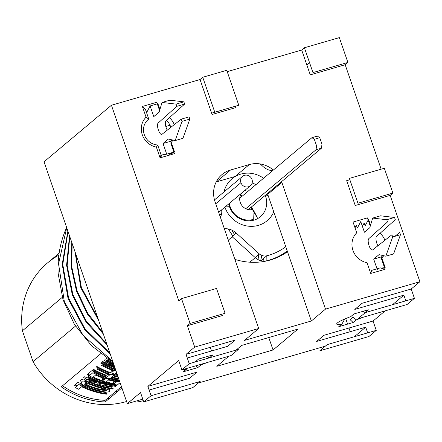 <?xml version="1.0" encoding="UTF-8"?>
<svg xmlns="http://www.w3.org/2000/svg" width="442" height="442" viewBox="0 0 442 442"><rect width="100%" height="100%" fill="white"/><g stroke="black" fill="none" stroke-linecap="round" stroke-linejoin="round"><path stroke-width="0.66" d="M228.188 228.956A93.726 87.405 -130 0 1 232.829 236.205A93.726 87.405 -130 0 0 228.188 228.956M234.464 234.481A93.726 87.405 50 0 0 231.724 230.061A93.726 87.405 50 0 1 234.464 234.481M174.098 152.678L169.568 153.993L174.098 152.678M66.714 227.658L58.571 263.846L64.322 301.549L83.218 335.572L112.704 361.23L83.218 335.572L64.322 301.549L58.571 263.846L66.714 227.658M113.041 362.202L91.4 345.611L74.35 324.29L63.013 299.676L58.14 273.427A105.632 98.505 -130 0 1 66.648 227.481A105.632 98.505 50 0 0 58.14 273.427M68.051 231.542L62.77 264.388L68.576 297.991L84.87 328.671L109.887 353.036L84.87 328.671L68.576 297.991L62.77 264.388L68.051 231.542M110.262 354.136L84.665 329.572L68.035 298.444L62.228 264.294L67.858 230.989M69.786 236.586L67.156 265.421L72.836 294.444L86.367 321.273L106.666 343.688L86.367 321.273L72.836 294.444L67.156 265.421L69.786 236.586M256.957 217.039L252.957 210.701L256.957 217.039M252.172 209.563L250.73 207.541L252.172 209.563M241.663 196.629L240.426 195.336L241.663 196.629M107.102 344.953L86.19 322.246L72.295 294.897L66.587 265.255L69.538 235.868M75.521 253.233L81.345 287.344L97.969 318.433M98.682 320.505L80.809 287.797L74.991 251.702M82.908 274.692L89.096 292.67M91.069 298.389L81.129 269.521M103.378 334.146L87.483 314.201L76.549 291.344L71.217 266.924L71.775 242.371M72.118 243.354L71.831 267.211L77.09 290.897L87.621 313.107L102.853 332.611L87.621 313.107L77.09 290.897L71.831 267.211L72.118 243.354M263.907 261.089L263.614 258.415M250.89 220.74L250.448 219.983M259.106 260.095L258.156 254.636M244.188 220.276L243.653 219.447M127.307 403.629L142.794 399.137L127.307 403.629L140.523 392.54L127.307 403.629L44.034 161.805L127.307 403.629M198.292 383.032L325.334 346.163L198.292 383.032M350.224 331.682L348.965 328.025L350.224 331.682M347.616 324.119L345.71 318.583L347.616 324.119M235.619 106.207L211.619 113.169L235.619 106.207M170.032 125.241L165.805 126.467L170.032 125.241M405.833 300.836L403.877 295.168L392.513 304.704L403.877 295.168L354.804 309.406L362.136 303.251L411.209 289.013L419.9 281.72L325.5 309.118L311.345 320.991L244.537 340.379L258.692 328.505L194.712 347.069L186.021 354.362L235.094 340.119L227.763 346.274L187.281 358.02M140.523 392.54L143.738 401.872L151.07 395.717L147.86 386.385L178.69 360.517L147.86 386.385L196.933 372.142L189.596 378.297L149.12 390.043M367.667 332.859L365.716 327.191L354.351 336.727L365.716 327.191L316.638 341.428L323.975 335.279L373.048 321.036L385.181 310.859L373.048 321.036L376.264 330.367L368.926 336.522L376.264 330.367L327.185 344.611L319.853 350.76L368.926 336.522M241.691 345.412L297.952 329.086L273.051 349.976L216.795 366.302L228.785 356.241L216.795 366.302L273.051 349.976L268.775 337.55L273.051 349.976L297.952 329.086L241.691 345.412L236.116 350.086L241.691 345.412M193.066 362.584A17.818 2.448 -19 0 1 195.43 361.694L198.613 359.031L212.983 354.86L209.801 357.528A17.818 2.448 -19 0 1 211.447 357.247A17.818 2.448 161 0 0 209.801 357.528L207.171 356.545M195.9 365.783L197.801 367.595L200.977 364.932A17.818 2.448 161 0 0 206.944 362.578A17.818 2.448 -19 0 1 200.977 364.932L197.801 367.595L183.43 371.766L186.607 369.098A17.818 2.448 -19 0 1 182.9 369.556M181.756 369.429A17.818 2.448 -19 0 1 181.48 368.622M362.269 317.505A17.818 2.448 -19 0 1 356.302 319.853L353.125 322.522L338.754 326.693L341.931 324.025A17.818 2.448 -19 0 1 337.401 322.92A17.818 2.448 -19 0 1 350.755 316.621L353.937 313.953L368.308 309.781L365.125 312.45A17.818 2.448 -19 0 1 366.772 312.174M281.593 181.645A26.514 24.724 -130 0 1 281.874 182.43L325.5 309.118L311.345 320.991L244.537 340.379L258.692 328.505L215.066 201.817A26.514 24.724 -130 0 1 230.52 170.021A26.514 24.724 50 0 0 222.028 174.54A26.514 24.724 50 0 0 215.066 201.817L258.692 328.505L194.712 347.069L187.358 325.721L194.712 347.069L186.021 354.362L189.237 363.694L181.9 369.849L189.237 363.694L238.31 349.451L230.973 355.606L181.9 369.849L178.69 360.517M216.182 181.949A26.514 24.724 -130 0 1 216.365 181.9L230.52 170.021L216.365 181.9L235.172 176.441L249.321 164.562L230.52 170.021L249.321 164.562A26.514 24.724 -130 0 1 273.355 170.037M234.884 259.371A64.344 60.001 50 0 0 270.333 260.001A64.344 60.001 50 0 0 287.488 251.708L311.345 320.991L267.719 194.309L281.874 182.43L325.5 309.118L419.9 281.72L390.164 195.364L355.23 205.502L346.683 180.673L349.86 179.75M381.148 169.181L345.18 64.725L310.251 74.864L301.698 50.029L227.21 71.648L301.698 50.029L304.411 47.758L312.958 72.587L347.893 62.449L339.34 37.62L304.411 47.758L339.34 37.62L347.893 62.449L345.18 64.725L381.148 169.181M235.608 106.168L236.072 107.522L212.072 114.489L200.033 79.532L111.439 105.24L178.806 300.886L111.439 105.24L44.034 161.805L111.439 105.24L200.033 79.532L202.745 77.262L214.779 112.213L238.779 105.246L226.746 70.295L202.745 77.262L226.746 70.295M221.901 314.207L222.365 315.56L187.358 325.721L190.066 323.445L181.518 298.615L178.806 300.886M170.739 142.91A17.818 16.614 50 0 0 173.021 140.086A17.818 16.614 -130 0 1 170.739 142.91L174.446 153.672L160.076 157.844L156.369 147.081A17.818 16.614 -130 0 1 142.28 134.738A17.818 16.614 -130 0 1 146.081 117.207L142.374 106.445L156.744 102.273L159.59 110.539M169.468 117.627A17.818 16.614 -130 0 1 174.264 124.638A17.818 16.614 50 0 0 169.468 117.627M383.673 255.708A17.818 16.614 -130 0 1 381.396 258.531L385.098 269.294L370.728 273.46L367.026 262.697A17.818 16.614 -130 0 1 352.937 250.354A17.818 16.614 -130 0 1 356.738 232.823L353.031 222.061L367.401 217.889L370.247 226.155M380.126 233.249A17.818 16.614 -130 0 1 384.921 240.255M190.066 323.445L225.077 313.284L216.525 288.455L181.518 298.615L190.066 323.445M384.325 168.258L349.39 178.397L357.943 203.232L392.877 193.093L384.325 168.258L392.877 193.093L390.164 195.364L419.9 281.72L411.209 289.013L414.425 298.344L407.093 304.499L414.425 298.344L365.352 312.582L358.014 318.737L407.093 304.499M309.533 62.631L306.82 64.908L309.533 62.631M143.738 401.872L192.811 387.628L200.143 381.474L151.07 395.717L143.738 401.872M146.081 117.207L148.783 119.102L145.429 109.351L142.374 106.445L146.081 117.207A17.818 16.614 50 0 0 142.28 134.738A17.818 16.614 50 0 0 156.369 147.081L157.7 144.993A14.608 13.625 -130 0 1 144.296 134.639A14.608 13.625 -130 0 1 148.783 119.102L146.081 117.207M166.363 120.406A14.608 13.625 -130 0 1 170.861 127.318M157.7 144.993L156.369 147.081L160.076 157.844L161.059 154.744L157.7 144.993M380.275 267.874L371.711 270.36L370.728 273.46L385.098 269.294L380.275 267.874M211.519 350.987L210.259 347.329L211.519 350.987M201.414 321.638L200.95 320.29L201.414 321.638M198.613 359.031L195.43 361.694M187.027 368.363L183.43 371.766M184.855 369.396L185.148 368.904M200.977 364.932L200.397 364.479L200.977 364.932M209.204 357.296A14.608 2.006 -19 0 1 206.745 358.611M350.755 316.621A17.818 2.448 161 0 0 336.738 323.66A17.818 2.448 161 0 0 341.931 324.025L344.39 319.682A14.608 2.006 -19 0 1 342.268 320.107M344.39 319.682L341.931 324.025L338.754 326.693M356.302 319.853L352.954 317.201L350.075 319.616L353.125 322.522L356.302 319.853M362.495 311.472L365.125 312.45L368.308 309.781M59.129 253.189L47.587 262.868A81.483 75.985 -130 0 0 22.409 330.793L62.294 297.328L22.409 330.793L33.051 361.705L75.488 326.097L33.051 361.705A81.483 75.985 -130 0 0 126.572 401.507A81.483 75.985 -130 0 1 33.051 361.705L22.409 330.793A81.483 75.985 -130 0 1 58.852 255.133M107.395 398.424A75.234 70.162 50 0 0 109.522 398.319A75.234 70.162 -130 0 1 107.395 398.424M100.677 353.76L61.278 386.822A81.483 75.985 50 0 0 105.168 401.971L121.898 387.932M266.631 260.946L266.88 260.736A63.499 59.211 50 0 0 287.234 250.968A63.499 59.211 -130 0 1 266.88 260.736L266.631 260.946M240.641 194.856A63.499 59.211 -130 0 1 242.133 196.242M251.31 207.055A63.499 59.211 -130 0 1 252.846 209.403M252.907 209.502A63.499 59.211 -130 0 1 257.642 218.591M261.841 255.432A63.499 59.211 -130 0 1 260.609 260.62M260.896 260.697L266.747 255.785M277.747 184.872A11.486 10.707 50 0 0 277.493 186.104M228.271 240.155L232.249 236.818L255.288 257.658A12.835 11.967 50 0 0 266.88 260.736L266.819 255.769A59.278 55.278 50 0 0 285.759 246.691A59.278 55.278 -130 0 1 266.819 255.769A8.613 8.033 -130 0 1 259.04 253.702L236 232.857A15.536 14.487 50 0 0 224.343 228.746M220.354 217.171A11.486 10.707 50 0 0 221.624 209.867M260.189 163.932L263.167 166.628A15.536 14.487 50 0 0 272.526 170.739M224.89 207.132A27.36 25.514 50 0 0 248.879 226.232A27.36 25.514 50 0 0 273.764 211.851A27.36 25.514 50 0 1 248.879 226.232A27.36 25.514 50 0 1 224.89 207.132M273.195 189.712A27.36 25.514 50 0 0 272.847 188.988A27.36 25.514 50 0 1 273.195 189.712M263.581 178.242A27.36 25.514 50 0 0 223.978 191.933A27.36 25.514 50 0 1 263.581 178.242M265.244 195.364A19.929 18.581 -130 0 1 265.57 196.231L268.029 195.204L265.57 196.231A19.929 18.581 -130 0 1 253.957 220.133A19.929 18.581 -130 0 1 229.486 206.701L225.144 206.917L229.486 206.701A19.929 18.581 -130 0 1 228.741 203.9M252.122 183.016A19.929 18.581 -130 0 1 255.918 184.668M117.776 391.397A70.759 65.985 -130 0 1 115.334 391.761A70.759 65.985 50 0 0 117.776 391.397M105.936 392.314A70.759 65.985 -130 0 1 104.29 392.269A70.759 65.985 50 0 0 105.936 392.314M77.378 385.733A70.759 65.985 -130 0 1 75.19 384.673A70.759 65.985 50 0 0 77.378 385.733M201.187 321.71A68.648 64.018 50 0 0 201.325 321.384M255.288 257.658L249.874 262.2L255.288 257.658L259.04 253.702L236 232.857L232.249 236.818L255.288 257.658M134.108 401.656A16.719 2.298 161 0 0 143.313 400.645A16.719 2.298 161 0 1 134.108 401.656M121.451 386.634L105.124 400.33A79.792 74.411 -130 0 1 62.532 385.767M106.737 358.202L106.4 358.484A79.792 74.411 50 0 0 110.517 360.672M107.224 360.689L104.997 359.661L104.196 360.329L108.981 363.291M113.743 365.794L114.384 366.103M114.716 367.07A79.792 74.411 -130 0 1 114.268 366.904M106.063 363.263A79.792 74.411 -130 0 1 102.798 361.506L102.196 362.009A79.792 74.411 50 0 0 113.495 367.341M114.047 365.131L107.461 361.545L113.655 363.981M115.373 368.982A79.792 74.411 -130 0 1 112.754 368.037M103.483 363.827A79.792 74.411 -130 0 1 101.395 362.683L100.798 363.186A79.792 74.411 50 0 0 112.152 368.54M113.036 368.882L112.235 369.551M111.638 370.053L111.246 370.385L111.345 371.02L112.743 371.976M115.732 373.302L116.6 373.595A79.792 74.411 50 0 0 117.003 373.705M117.334 374.667A79.792 74.411 -130 0 1 116.671 374.501M112.528 373.302A79.792 74.411 -130 0 1 96.897 366.457L96.295 366.965A79.792 74.411 50 0 0 109.141 372.866L108.323 373.551M107.726 374.059L106.34 375.219A79.792 74.411 -130 0 1 93.494 369.313L92.892 369.816A79.792 74.411 50 0 0 107.848 376.446M111.495 377.545A79.792 74.411 50 0 0 118.892 379.208M118.671 378.556A79.792 74.411 -130 0 1 112.097 377.037M111.898 374.794L112.76 374.07A79.792 74.411 50 0 0 115.506 374.855L112.008 372.954L111.914 372.33L113.716 370.816A81.483 75.985 -130 0 1 101.572 365.435L102.168 364.926A81.483 75.985 50 0 0 116.031 370.893M119.191 380.059A79.792 74.411 -130 0 1 110.693 378.214M107.052 377.114A79.792 74.411 -130 0 1 103.45 375.844M94.179 371.634A79.792 74.411 -130 0 1 92.091 370.49L88.494 373.512A79.792 74.411 50 0 0 90.577 374.656M94.207 373.446L94.931 372.838A79.792 74.411 50 0 0 102.848 376.346M104.323 376.91L103.522 377.584M102.925 378.087L101.737 379.081A79.792 74.411 50 0 0 103.848 379.805M107.097 378.822L107.892 378.148M115.776 380.253L114.975 380.921M114.373 381.429L112.959 382.617A79.792 74.411 50 0 0 115.191 383.021M118.677 381.623L119.478 380.954M114.39 383.689A79.792 74.411 -130 0 1 106.29 381.91M102.649 380.811A79.792 74.411 -130 0 1 93.212 377.048M89.776 375.33A79.792 74.411 -130 0 1 87.693 374.181L87.091 374.683A79.792 74.411 50 0 0 111.555 383.794L102.091 382.319M96.268 380.905L84.588 376.783L83.687 377.54A79.792 74.411 50 0 0 89.991 380.772M97.61 383.822A79.792 74.411 50 0 0 111.925 387.286L112.528 386.783A79.792 74.411 -130 0 1 104.947 385.302M97.025 382.899A79.792 74.411 -130 0 1 88.306 379.175L102.306 383.087M107.981 384.021L115.075 384.645M104.605 386.883L101.179 385.849A79.792 74.411 -130 0 1 94.245 383.568M85.135 380.148L81.289 379.556L80.488 380.225L80.56 380.965L81.61 382.181M84.709 384.369L88.168 386.098A79.792 74.411 50 0 0 97.179 389.209L103.03 390.297L106.351 390.402M108.831 389.888L109.528 389.303L108.533 388.247M101.654 391.164A79.792 74.411 -130 0 1 89.455 387.601A81.483 75.985 50 0 0 98.411 390.551L103.003 391.319L105.561 391.098L106.362 390.424L106.141 389.971L101.212 388.203A81.483 75.985 -130 0 1 92.256 385.247L87.886 383.772L85.466 383.546L84.665 384.22L84.836 384.827L89.455 387.601M82.831 384.739A79.792 74.411 -130 0 1 78.085 382.242L74.488 385.264A79.792 74.411 50 0 0 76.571 386.407M80.201 385.197L80.925 384.59A79.792 74.411 50 0 0 88.853 388.104M102.124 391.883A79.792 74.411 50 0 0 105.721 392.49L106.113 392.164M116.721 372.893L116.368 372.772M102.931 387.087L105.533 388.203L105.599 388.794M104.953 389.33L102.384 389.535L97.776 388.706A79.792 74.411 -130 0 1 88.765 385.595L84.963 383.518M84.179 381.86L85.704 381.358L91.566 383.247A79.792 74.411 50 0 0 93.643 384.07M109.235 359.86L108.66 359.484M113.616 363.877A81.483 75.985 -130 0 1 107.174 360.733L107.776 360.23A81.483 75.985 50 0 0 113.301 362.965M114.345 365.998L108.207 363.711L114.732 367.12M115.666 369.832A81.483 75.985 -130 0 1 102.969 364.258L103.572 363.755A81.483 75.985 50 0 0 115.39 369.02M115.064 368.07L104.975 362.578L105.771 361.904L114.069 365.191M117.633 375.534A81.483 75.985 -130 0 1 117.229 375.435L115.511 374.855M116.611 372.567L115.401 373.578L117.357 374.733M119.495 380.954A81.483 75.985 -130 0 1 93.665 372.065L94.268 371.562A81.483 75.985 50 0 0 107.008 377.153L109.809 374.799A81.483 75.985 -130 0 1 97.069 369.208L97.671 368.705A81.483 75.985 50 0 0 117.959 376.485M118.196 377.181A81.483 75.985 -130 0 1 113.406 375.943L110.605 378.291A81.483 75.985 50 0 0 119.274 380.313M120.086 382.667L117.323 384.982A81.483 75.985 -130 0 1 113.566 384.38L116.566 381.866A81.483 75.985 -130 0 1 108.599 379.971L106.003 382.153A81.483 75.985 -130 0 1 102.406 381.015L105.008 378.833A81.483 75.985 -130 0 1 95.671 374.987L92.671 377.501A81.483 75.985 -130 0 1 89.267 375.761L92.864 372.739A81.483 75.985 50 0 0 119.788 381.8M88.466 376.429A81.483 75.985 50 0 0 116.522 385.656L115.622 386.413L89.041 381.302A81.483 75.985 50 0 0 113.119 388.507L112.522 389.015A81.483 75.985 -130 0 1 84.461 379.788L85.361 379.032L112.163 385.557A81.483 75.985 -130 0 1 87.864 376.932L88.466 376.429M101.815 387.695L109.135 389.993L110.119 391.026L109.318 391.7L106.533 392.176L103.638 392.071L97.815 391.054A81.483 75.985 -130 0 1 88.859 388.104L83.936 385.584L82.057 384.12L81.262 382.474L82.063 381.8L84.66 381.938L92.859 384.744A81.483 75.985 50 0 0 101.815 387.695M78.858 384.49A81.483 75.985 50 0 0 106.92 393.717L106.318 394.22A81.483 75.985 -130 0 1 81.665 386.739L78.665 389.258A81.483 75.985 -130 0 1 75.262 387.512L78.858 384.49M245.813 189.574L246.266 190.104A10.293 9.602 50 0 0 243.929 191.154M242.105 192.684A10.293 9.602 50 0 0 241.415 204.812A10.293 9.602 50 0 0 252.901 209.386L253.299 219.409A18.873 17.603 -130 0 1 229.31 203.425M224.591 229.475L225.514 228.702L224.591 229.475M238.437 217.856L238.923 217.453L238.437 217.856M248.321 209.563L321.5 148.158L321.969 144.142L319.759 137.711L317.35 136.108L311.914 137.689L239.724 198.259L311.914 137.689L314.323 139.291L311.914 137.689L317.35 136.108L319.759 137.711L314.323 139.291L316.533 145.716L316.063 149.739L245.791 208.707L316.063 149.739L321.5 148.158L248.321 209.563M236.492 216.503L236.951 216.121L236.492 216.503M230.028 206.397L229.531 206.817L230.028 206.397M221.669 213.409L219.646 215.11L221.669 213.409M240.918 182.662L215.746 203.784L240.918 182.662A6.111 5.702 50 0 0 250.382 185.739A6.111 5.702 50 0 0 251.99 179.452A6.111 5.702 50 0 0 242.525 176.375A6.111 5.702 50 0 0 240.918 182.662A6.111 5.702 -130 0 1 244.481 175.33A6.111 5.702 -130 0 1 251.99 179.452A6.111 5.702 -130 0 1 248.426 186.778A6.111 5.702 -130 0 1 240.918 182.662M145.6 109.848L146.694 112.472L150.103 105.942L153.783 116.616L159.103 112.146L162.032 102.456L176.087 104.113L176.85 106.329L158.114 123.069A5.995 2 -106.2 0 0 158.407 130.059A5.995 2 -106.2 0 0 161.982 134.296L181.264 119.141L182.027 121.357L175.154 140.573L168.363 139.037L163.037 143.501L166.717 154.181L161.347 155.015L162.115 157.253M167.247 130.158A5.995 2 -106.2 0 1 165.91 120.81L184.645 104.063L176.85 106.329L176.087 104.113L183.883 101.853L184.645 104.063L183.883 101.853L169.827 100.19L162.032 102.456L169.827 100.19L183.883 101.853L176.087 104.113L162.032 102.456L159.103 112.146L153.783 116.616L150.103 105.942L157.905 103.677L159.905 109.494L157.905 103.677M189.06 116.876L181.264 119.141L182.027 121.357L189.822 119.091L182.027 121.357L175.154 140.573L182.955 138.307L189.822 119.091L189.06 116.876L189.822 119.091L182.955 138.307L175.154 140.573L168.363 139.037L163.037 143.501L166.717 154.181L174.513 151.915L170.839 141.241L174.513 151.915M172.38 139.943L170.839 141.241L163.037 143.501L170.839 141.241L172.38 139.943M169.369 153.407L169.91 154.993M165.126 156.38L164.767 156.485M355.014 227.829L356.368 225.243L357.351 228.089L360.76 221.558L364.435 232.232L369.761 227.763L372.683 218.072L386.744 219.729L387.507 221.945L368.772 238.686A5.995 2 -106.2 0 0 369.064 245.675A5.995 2 -106.2 0 0 372.634 249.918L391.916 234.757L392.678 236.973L385.811 256.189L379.021 254.653L373.694 259.123L377.369 269.797M386.744 219.729L372.683 218.072L380.485 215.812L394.54 217.47L386.744 219.729M362.407 226.343L364.164 222.978L365.147 225.823L368.153 220.072M368.556 219.293L370.562 225.116M380.485 215.812L394.54 217.47L395.303 219.685L376.567 236.426A5.995 2 -106.2 0 0 377.899 245.774M394.805 236.354L399.712 232.492L400.474 234.708L393.607 253.929L385.811 256.189L379.021 254.653L373.694 259.123L381.49 256.857L385.164 267.532M383.037 255.559L381.49 256.857L383.037 255.559M384.529 267.631L381.208 268.15M392.678 236.973L385.811 256.189L393.607 253.929L400.474 234.708L392.678 236.973M211.817 355.838L210.978 355.44M287.25 251.028L282.979 254.614M214.486 199.9L242.525 176.375M250.382 185.739L218.691 212.331"/></g></svg>
